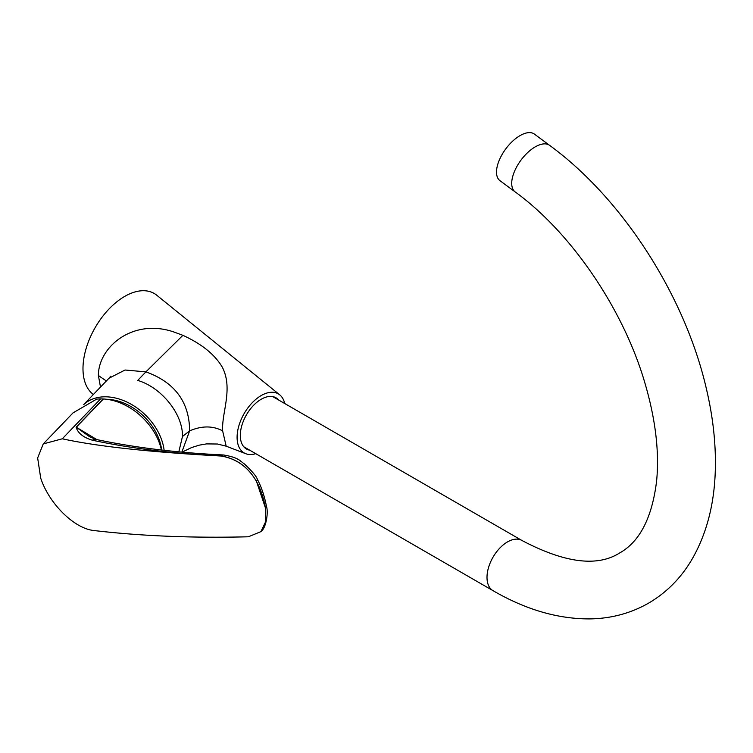 <?xml version="1.0" encoding="UTF-8"?>
<svg xmlns="http://www.w3.org/2000/svg" width="753" height="753" viewBox="0 0 753 753"><rect width="100%" height="100%" fill="white"/><g stroke="black" fill="none" stroke-linecap="round" stroke-linejoin="round"><path stroke-width="1.13" d="M178.828 451.838L182.471 436.495C183.092 414.366 161.641 387.475 137.724 380.406L145.913 371.869L125.064 370.015L108.997 378.232L110.653 376.255M83.875 404.465A51.157 36.539 43.8 0 1 131.323 404.342A51.157 36.539 43.8 0 1 164.135 450.313M255.756 453.673A34.111 19.691 -60 0 1 245.789 453.711A34.111 19.691 -60 0 1 238.532 427.017A34.111 19.691 -60 0 1 261.216 395.541A34.111 19.691 -60 0 1 279.758 394.873A34.111 19.691 -60 0 1 284.709 403.514M100.507 387.07L98.379 375.521C98.332 347.152 132.622 318.048 173.557 331.875L182.894 335.32C201.842 344.008 214.991 354.682 222.37 367.323C233.336 388.83 221.551 412.644 222.634 430.876L226.182 446.19L245.789 453.711M279.758 394.873L156.775 295.242A59.007 34.064 120 0 0 124.706 296.4A59.007 34.064 120 0 0 86.689 346.681A59.007 34.064 120 0 0 93.391 394.487M278.666 400.031A29.565 17.065 120 0 0 276.003 397.791A29.565 17.065 120 0 0 261.216 399.25A29.565 17.065 120 0 0 241.901 425.304A29.565 17.065 120 0 0 246.438 448.995A29.565 17.065 120 0 0 249.714 450.19M222.634 430.876C212.826 425.661 201.832 425.661 189.634 430.857C189.361 401.97 174.79 382.308 145.913 371.869L182.894 335.32M106.352 380.98L98.379 375.521M181.85 452.12L189.634 430.857L182.471 436.495M515.165 191.911L499.964 180.664A28.962 14.232 -53.5 0 1 499.681 159.222A28.962 14.232 -53.5 0 1 520.031 135.615A28.962 14.232 -53.5 0 1 534.404 134.1L549.605 145.348A28.962 14.232 -53.5 0 0 535.242 146.863A28.962 14.232 -53.5 0 0 514.892 170.47A28.962 14.232 -53.5 0 0 515.165 191.911C570.849 232.338 622.919 308.335 644.577 381.884C655.496 418.706 659.496 451.809 656.588 481.186C652.06 517.81 639.721 541.765 619.559 553.022C597.214 567.15 564.684 562.971 521.961 540.494A28.962 16.717 120 0 0 507.484 541.925A28.962 16.717 120 0 0 488.565 567.442A28.962 16.717 120 0 0 492.999 590.653C525.698 609.657 558.039 619.079 590.023 618.9C611.248 618.542 630.741 613.309 648.512 603.181C666.226 592.818 680.552 578.492 691.48 560.204C706.709 534.15 714.663 503.465 715.35 468.15C715.868 442.783 712.875 416.296 706.37 388.708C685.051 295.938 622.562 198.585 549.605 145.348M256.528 481.572C248.321 467.161 236.508 458.643 221.09 456.026C150.214 452.176 97.278 446.435 62.283 438.801L43.25 443.922L37.65 457.956L40.7 478.08C48.766 503.023 73.549 528.06 93.25 530.451C140.905 536.061 192.617 538.169 248.377 536.785L260.896 531.637L265.649 521.697L265.527 508.2L266.43 506.214C266.261 505.64 264.068 491.747 257.338 479.313L256.528 481.572C260.698 489.224 263.701 498.1 265.527 508.2L256.547 481.553C248.33 467.124 236.536 458.596 221.166 455.951C174.536 453.786 131.624 448.543 92.44 440.232C83.423 437.54 77.973 433.201 76.081 427.215A7.238 5.167 43.8 0 1 76.279 427.224L96.873 439.611M76.081 427.215L103.199 398.968A7.238 5.167 43.8 0 1 103.396 398.977A53.096 37.914 43.8 0 1 159.843 444.289A53.096 37.914 43.8 0 1 161.434 450.012M43.316 443.856L73.107 412.823L96.666 399.137A53.096 37.914 43.8 0 1 100.582 398.911L62.283 438.801M103.199 398.968L100.582 398.911M103.396 398.977L76.279 427.224L89.682 436.787M266.43 506.214C268.557 512.162 266.204 528.032 260.952 531.58L265.677 521.688L265.545 508.181M92.44 440.232A7.238 5.177 -78 0 1 95.876 439.394L89.616 436.74M106.926 399.306A48.267 34.469 43.8 0 1 119.699 401.547A48.267 34.469 43.8 0 1 161.65 450.03M221.09 456.026L223.425 454.963C231.811 456.346 237.459 458.323 240.358 460.883L244.64 464.159C252.5 471.689 256.735 476.743 257.338 479.322M223.434 454.963L223.453 454.963C177.153 452.807 134.627 447.621 95.876 439.394M109.016 378.213L83.734 404.54M182.066 452.139L191.733 447.498L199.263 445.155L206.491 443.903L217.429 444.016L226.154 446.171M272.727 396.596L521.961 540.494M243.765 446.755L492.999 590.653"/></g></svg>
